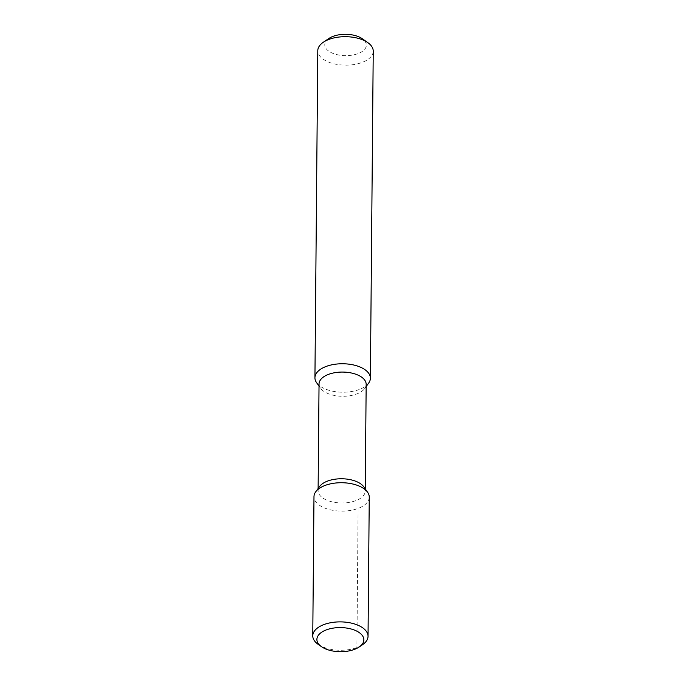 <?xml version="1.0" encoding="UTF-8"?>
<svg xmlns="http://www.w3.org/2000/svg" width="686" height="686" viewBox="0 0 686 686"><rect width="100%" height="100%" fill="white"/><g stroke="black" fill="none" stroke-linecap="round" stroke-linejoin="round"><path stroke-width="0.51" stroke-dasharray="3.43 2.57" d="M318.227 644.403A27.637 14.192 -179.5 0 0 362.474 644.763M369.257 497.161A27.637 14.192 -179.5 0 1 350.246 510.461A27.637 14.192 -179.5 0 1 319.444 505.248A27.637 14.192 0.5 0 1 313.982 496.681M318.124 488.501L318.107 490.662A23.564 12.099 0.5 0 0 322.763 497.967A23.564 12.099 -179.5 0 0 349.028 502.409A23.564 12.099 -179.5 0 0 365.235 491.073A23.564 12.099 -179.5 0 0 363.82 486.88M318.107 490.662A23.564 12.099 0.5 0 1 319.599 486.494M366.17 384.374A23.564 12.099 -179.5 0 1 364.678 388.542A23.564 12.099 -179.5 0 1 345.916 396.174A23.564 12.099 -179.5 0 1 323.698 391.269A23.564 12.099 0.5 0 1 320.456 388.156A23.564 12.099 0.5 0 1 319.041 383.963M316.598 382.685A27.723 14.235 -179.5 0 0 320.413 386.347A27.723 14.235 -179.5 0 0 346.559 392.109A27.723 14.235 -179.5 0 0 368.631 383.14M373.235 51.167A27.723 14.235 -179.5 0 1 354.165 64.501A27.723 14.235 -179.5 0 1 323.269 59.279A27.723 14.235 0.5 0 1 317.79 50.678M328.963 38.442A20.794 10.676 0.5 0 0 328.886 51.244A20.794 10.676 -179.5 0 0 357.929 53.637A20.794 10.676 -179.5 0 0 362.302 38.75M358.118 508.42L356.9 647.567L354.388 649.41M365.252 488.912L365.235 491.073M364.678 388.542L366.144 386.535M320.456 388.156L319.024 386.124"/><path stroke-width="1.03" d="M321.537 646.718A23.478 12.056 -179.5 0 0 359.121 647.027A23.478 12.056 -179.5 0 0 359.215 632.569A23.478 12.056 -179.5 0 0 326.382 629.868A23.478 12.056 -179.5 0 0 321.502 646.692A23.478 12.056 -179.5 0 0 321.537 646.718M359.121 647.027L362.474 644.763A27.637 14.192 -179.5 0 0 368.039 636.316A27.637 14.192 -179.5 0 0 362.585 627.741A27.637 14.192 0.5 0 0 331.775 622.536A27.637 14.192 0.5 0 0 312.765 635.836A27.637 14.192 0.5 0 0 318.193 644.377A27.637 14.192 0.5 0 0 318.227 644.403M312.765 635.836L313.982 496.681A27.637 14.192 0.5 0 1 315.723 491.793A27.637 14.192 0.5 0 1 337.735 482.841A27.637 14.192 0.5 0 1 363.794 488.595A27.637 14.192 -179.5 0 1 367.602 492.248A27.637 14.192 -179.5 0 1 369.257 497.161L368.039 636.316M367.602 492.248L363.82 486.88A23.564 12.099 -179.5 0 0 360.579 483.767A23.564 12.099 0.5 0 0 338.361 478.862A23.564 12.099 0.5 0 0 319.599 486.494L315.723 491.793M318.124 488.501L319.041 383.963A23.564 12.099 0.5 0 1 335.248 372.627A23.564 12.099 0.5 0 1 361.513 377.068A23.564 12.099 -179.5 0 1 366.17 384.374L365.252 488.912M366.144 386.535L368.631 383.14A27.723 14.235 -179.5 0 0 370.38 378.235A27.723 14.235 -179.5 0 0 364.901 369.634A27.723 14.235 -179.5 0 0 334.005 364.412A27.723 14.235 -179.5 0 0 314.934 377.746A27.723 14.235 -179.5 0 0 316.598 382.685L319.024 386.124M314.934 377.746L317.79 50.678A27.723 14.235 0.5 0 1 323.38 42.206A27.723 14.235 0.5 0 1 367.756 42.566A27.723 14.235 -179.5 0 1 367.79 42.601A27.723 14.235 -179.5 0 1 373.235 51.167L370.38 378.235M362.302 38.75A20.794 10.676 -179.5 0 0 362.277 38.733A20.794 10.676 -179.5 0 0 362.242 38.708A20.794 10.676 0.5 0 0 328.963 38.442L323.38 42.206M321.502 646.692L318.193 644.377M362.277 38.733L367.79 42.601"/></g></svg>
